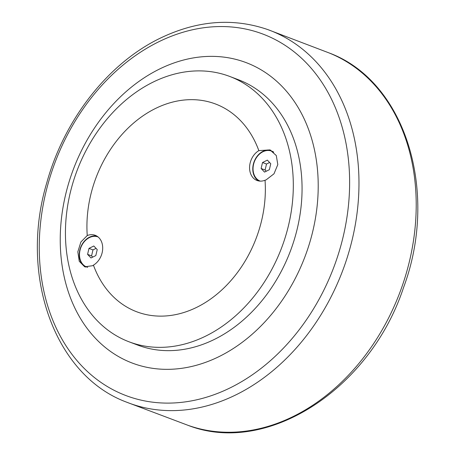 <?xml version="1.0" encoding="UTF-8"?>
<svg xmlns="http://www.w3.org/2000/svg" width="455" height="455" viewBox="0 0 455 455"><rect width="100%" height="100%" fill="white"/><g stroke="black" fill="none" stroke-linecap="round" stroke-linejoin="round"><path stroke-width="0.68" d="M314.672 150.781A160.649 123.777 -69.2 0 0 159.216 69.194A160.649 123.777 -69.2 0 0 63.78 274.928A160.649 123.777 -69.2 0 0 219.236 356.51A160.649 123.777 -69.2 0 0 314.672 150.781M129.083 341.819L137.819 345.129A141.909 109.337 -69.2 0 0 290.347 251.177A141.909 109.337 -69.2 0 0 238.397 79.733L229.667 76.423A141.909 109.337 110.8 0 1 292.611 200.57A141.909 109.337 110.8 0 1 205.887 336.017A141.909 109.337 110.8 0 1 129.083 341.819A141.909 109.337 110.8 0 1 66.14 217.666A141.909 109.337 110.8 0 1 152.863 82.224A141.909 109.337 110.8 0 1 229.667 76.423M260.226 181.124A16.067 12.376 110.8 0 1 253.122 167.065A16.067 12.376 110.8 0 1 262.939 151.743A16.067 12.376 110.8 0 1 271.629 151.088L272.113 151.27A16.067 12.376 110.8 0 1 273.267 151.799M258.673 180.948A16.602 12.791 110.8 0 1 252.98 166.086A16.602 12.791 110.8 0 1 262.996 151.327A16.602 12.791 110.8 0 1 270.998 150.332M87.536 267.307A16.067 12.376 110.8 0 1 87.189 267.182L86.712 267A16.067 12.376 110.8 0 1 79.585 252.946A16.067 12.376 110.8 0 1 89.402 237.612A16.067 12.376 110.8 0 1 98.075 236.947M85.631 267.091A16.602 12.791 110.8 0 1 79.397 252.315A16.602 12.791 110.8 0 1 89.464 237.191A16.602 12.791 110.8 0 1 96.796 236.048M266.135 179.856L265.032 180.243A16.602 12.791 110.8 0 1 257.024 180.481A16.602 12.791 110.8 0 1 249.613 166.564A16.602 12.791 110.8 0 1 258.844 150.633L269.974 149.888L276.293 155.536L277.806 164.596L273.984 173.816L266.135 179.856M92.604 265.72L84.67 266.801L79.25 261.295L77.828 251.808L80.899 241.997L87.246 235.548A16.602 12.791 110.8 0 1 95.254 235.303A16.602 12.791 110.8 0 1 102.665 249.226A16.602 12.791 110.8 0 1 93.434 265.151L92.604 265.72M93.434 265.151A111.117 85.614 -69.2 0 0 196.896 307.256A111.117 85.614 -69.2 0 0 265.032 180.243M258.844 150.633A111.117 85.614 -69.2 0 0 155.382 108.529A111.117 85.614 -69.2 0 0 87.246 235.548M87.661 267.301A16.067 12.376 110.8 0 1 86.712 267M87.576 254.368L88.987 248.385L93.815 245.996L97.234 249.59L95.817 255.573L90.989 257.962L87.576 254.368L91.563 255.881L92.729 257.103M96.068 248.367L92.979 249.897L91.563 255.881M88.987 248.385L92.979 249.897M271.629 151.088A16.067 12.376 110.8 0 1 273.722 152.192M261.107 168.498L262.524 162.515L267.352 160.126L270.765 163.72L269.354 169.704L264.526 172.092L261.107 168.498L265.1 170.011L266.26 171.234M269.605 162.498L266.511 164.027L265.1 170.011M262.524 162.515L266.511 164.027M411.82 161.337A199.131 153.426 110.8 0 1 357.118 365.558A199.131 153.426 110.8 0 1 188.017 425.323C267.113 456.16 370.114 388.968 403.517 287.64C439.337 191.737 405.468 81.28 329.141 52.956A199.131 153.426 110.8 0 1 411.82 161.337M345.368 140.146A193.278 148.916 110.8 0 1 230.543 387.666A193.278 148.916 110.8 0 1 43.509 289.511A193.278 148.916 110.8 0 1 158.329 41.991A193.278 148.916 110.8 0 1 345.368 140.146M126.518 402.129A199.233 153.506 -69.2 0 0 298.053 346.005A199.233 153.506 -69.2 0 0 354.587 139.583A199.233 153.506 -69.2 0 0 267.716 29.558C232.732 17.552 196.753 20.503 159.779 38.402C107.954 63.581 64.269 119.591 46.842 182.586C19.019 275.138 54.344 375.352 126.518 402.129L188.017 425.323M329.141 52.956L267.716 29.558"/></g></svg>
